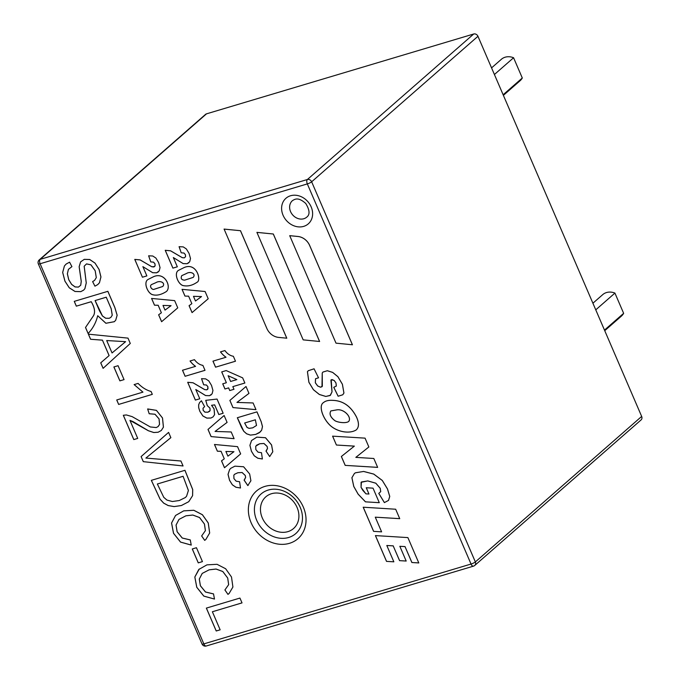<?xml version="1.0" encoding="UTF-8"?>
<svg xmlns="http://www.w3.org/2000/svg" width="680" height="680" viewBox="0 0 680 680"><rect width="100%" height="100%" fill="white"/><g stroke="black" fill="none" stroke-linecap="round" stroke-linejoin="round"><path stroke-width="1.02" d="M473.824 565.947A3.502 2.941 -131.2 0 0 474.767 565.428L641.078 419.925A3.502 2.941 -131.2 0 0 641.665 416.432L477.955 36.286A3.502 2.941 -131.2 0 0 473.705 34L206.499 113.849A3.502 2.941 -131.2 0 0 205.555 114.368L39.245 259.879A3.502 3.502 0 0 0 38.335 263.891A3.502 0.68 -23.3 0 0 40.12 263.755L203.839 643.892L471.036 564.043L307.326 183.906L40.12 263.755A3.502 1.768 -106.6 0 1 40.188 259.352L206.499 113.849M503.387 95.353L520.081 80.75A14.237 11.968 -131.2 0 0 522.299 77.996L503.132 94.766M494.411 74.519L513.578 57.749A14.237 11.968 -131.2 0 0 501.712 58.998L491.555 67.889M513.578 57.749L522.299 77.996M604.741 330.692L621.435 316.089A14.237 11.968 -131.2 0 0 623.645 313.335L604.486 330.098M595.765 309.85L614.924 293.089A14.237 11.968 -131.2 0 0 603.067 294.338L592.909 303.221M614.924 293.089L623.645 313.335M289.74 235.654L297.942 236.47A13.098 11.007 48.8 0 1 309.647 245.412L352.435 344.769L335.997 343.153L289.714 235.679L297.916 236.496A13.098 11.007 48.8 0 1 309.621 245.438L352.41 344.794M256.912 232.364L273.326 234.005L319.617 341.479L303.178 339.864L256.912 232.364M224.094 229.075L240.507 230.715L286.79 338.19L278.553 337.399A13.098 11.007 48.8 0 1 266.857 328.457L224.094 229.075M118.065 365.704L124.057 379.618L119.876 380.868L113.883 366.953L118.065 365.704M138.082 383.409C142.026 387.481 146.353 390.175 151.079 391.493L152.311 394.366L118.643 404.43L116.722 399.967L142.944 392.13L134.105 384.6L138.082 383.409M149.183 413.763L147.645 408.969L156.417 410.388L162.494 418.004L163.412 427.168L161.279 430.508L158.108 432.25L153.756 432.531L148.376 430.754L129.956 420.385L137.726 438.421L133.79 439.594L123.309 415.276L126.404 414.953L132.149 416.627L150.322 426.955L156.213 427.558L158.023 426.624L159.528 424.422L159.043 418.905L154.998 414.248L149.183 413.763L147.696 408.995M180.922 461.023L183.056 465.97L143.284 461.652L141.1 456.586L168.589 432.387L170.858 437.656L145.885 458.073L180.922 461.023M184.918 470.313L192.686 489.583L192.584 495.669L188.725 501.704L181.347 505.546L174.123 506.6L168.181 505.571L163.684 503.149L160.114 499.264L151.334 480.352L184.918 470.313M191.233 545.088L180.531 542.096L173.51 533.307L171.555 523.022L175.55 515.474L183.71 510.867L193.792 510.298L202.394 514.743L208.242 523.005L209.653 533.01L205.827 539.486L204.697 540.379L201.637 535.959L205.385 530.655L204.433 524.059L199.537 517.548L192.805 515.049L185.869 515.831L178.968 519.435L176.035 525.096L177.123 531.785L182.24 538.042L190.281 539.954L191.233 545.088M196.452 547.715L202.444 561.629L198.262 562.879L192.27 548.964L196.452 547.715M214.481 599.071L203.787 596.105L196.758 587.29L194.82 577.031L198.798 569.457L206.958 564.851L217.047 564.307L225.65 568.752L231.506 577.014L232.908 587.019L229.109 593.479L227.962 594.388L224.893 589.968L228.642 584.664L227.681 578.042L222.785 571.531L216.061 569.058L209.134 569.84L202.215 573.418L199.282 579.079L200.37 585.769L205.487 592.025L213.529 593.938L214.481 599.071M212.373 611.754L220.15 629.816L216.214 630.989L206.355 608.107L239.938 598.068L242.02 602.896L212.373 611.754L242.012 602.88M179.078 246.687L183.234 246.891L186.345 248.931L189.057 253.419L190.494 258.493L189.66 261.825L187.051 263.729L183.132 263.611L173.332 257.541L177.327 266.806L172.898 268.132L165.231 250.316L170.569 250.826L182.248 257.669L184.322 257.865L185.538 256.7L185.402 254.702L183.94 253.053L181.212 252.799L179.078 246.687M183.863 267.682C196.605 261.74 201.773 280.644 196.936 282.319C192.253 285.566 187.544 286.637 182.827 285.532C177.947 283.951 173.723 273.207 178.398 270.419L183.863 267.682M220.499 351.883L224.918 350.565C227.264 353.778 230.078 355.683 233.368 356.286L235.484 361.225L215.56 367.183L212.959 361.148L225.989 357.255A19.779 16.626 48.8 0 1 220.499 351.883M228.59 387.898L224.952 388.986L222.725 383.826L226.363 382.738L221.705 371.909L226.185 370.566L242.658 377.868L244.876 383.036L232.832 386.631L233.971 389.291L229.738 390.558L228.616 387.872L224.952 388.986M177.76 307.853L161.602 321.716L158.627 314.789L161.381 312.766L158.168 305.286L154.487 305.184L151.581 298.444L174.641 300.62L177.76 307.853L161.602 321.716M240.482 487.993L235.951 487.271L232.356 484.831L229.551 480.335L228.021 474.351L229.627 469.557L230.741 468.325L234.923 466.157L243.601 466.76L249.653 473.969L250.903 480.769L247.792 485.579L244.103 480.123L245.625 477.402L245.225 475.481L242.08 472.523L237.83 472.77L234.625 474.266L233.835 475.184L233.937 478.601L236.155 481.177L239.606 481.754L240.482 487.993L235.977 487.245L232.381 484.815L229.576 480.31L228.047 474.325L229.661 469.531L230.767 468.299M318.529 377.817L315.512 378.76L315.333 382.806L317.671 385.985L320.475 387.209L321.98 386.725L322.226 373.023L322.915 372.07L327.326 370.745L332.63 372.411L337.883 376.712L342.388 384.276L343.918 393.057L342.754 394.791L338.13 396.236L333.752 387.32L336.311 386.053L335.962 382.993L334.169 380.477L332.001 379.542L330.905 380.128L332.01 391.875L330.412 395.293L325.805 396.457L319.337 394.493L313.395 389.716L308.881 382.279L307.428 371.714L308.295 370.71L314.067 368.815L318.529 377.817M332.979 400.384C343.145 400.767 351.007 406.368 356.567 417.205C359.176 423.113 359.04 427.372 356.167 429.973C348.823 434.495 335.461 431.486 328.865 424.125C322.116 416.857 318.58 405.374 323.519 402.577C325.507 400.826 328.67 400.095 332.979 400.384M393.848 561.825L386.521 561.383L375.411 535.585L407.889 537.6L418.803 562.946L411.868 562.513L405.025 546.61L399.84 546.303L406.19 561.051L399.559 560.643L393.201 545.879L386.809 545.496L393.848 561.825L386.521 561.383M381.607 531.854L373.592 531.361L363.197 507.212L395.666 509.226L399.738 518.67L375.284 517.174L381.607 531.854L373.592 531.361M378.76 493.391L380.707 491.665L380.197 488.291L375.785 483.208L367.752 480.93L361.428 481.975L361.046 487.381L365.908 493.841L368.959 494.029L366.248 487.73L373.031 488.155L379.296 502.698L365.449 501.84L358.13 494.19L353.762 486.489L351.892 477.742L354.399 473.484L355.478 472.796L363.613 471.461L373.728 474.104L382.287 480.488L387.455 488.937L389.733 496.46L388.501 500.429L384.387 502.605L378.76 493.391M354.322 446.139L336.413 445.026L332.588 436.152L365.058 438.141L368.857 446.973L355.827 457.377L373.822 458.49L377.655 467.381L345.176 465.375L341.351 456.501L354.356 446.114L336.413 445.026L332.63 436.152M240.652 453.892L224.494 467.755L221.519 460.844L224.281 458.813L221.059 451.333L217.379 451.214L214.472 444.482L237.541 446.649L240.652 453.892L224.494 467.755M234.099 438.677L211.072 436.585L207.995 429.437L224.12 415.505L227.095 422.399L215.058 431.434L231.208 431.97L234.099 438.677M204.603 406.623L203.022 408.247L203.158 410.372L204.918 412.173L207.85 412.216L209.533 411.357L210.077 410.618L209.958 408.187L207.247 405.586L205.743 400.341L217.039 399.058L223.15 413.245L218.815 414.536L214.668 404.898L211.54 405.288L214.064 408.926L214.54 414.69L213.078 416.891L210.919 418.038L206.814 418.106L202.878 415.981L199.861 411.409L198.67 407.677L198.654 404.77L199.58 402.569L201.416 400.784L204.603 406.623M201.535 378.675L205.683 378.879L208.803 380.911L211.514 385.399L212.951 390.456L212.126 393.796L209.517 395.7L205.589 395.573L195.789 389.504L199.784 398.769L195.356 400.095L187.697 382.296L193.035 382.798L204.706 389.631L206.771 389.844L207.995 388.662L207.868 386.682L206.406 385.033L203.66 384.778L201.535 378.675M190.043 360.986L194.463 359.669C196.809 362.874 199.614 364.777 202.895 365.398L205.02 370.328L185.105 376.278L182.504 370.251L195.534 366.358A19.074 16.04 48.8 0 1 190.043 360.986M153.399 276.786C164.815 271.422 171.836 287.045 166.319 291.567C161.118 294.856 156.468 295.876 152.354 294.635C147.466 293.054 143.242 282.276 147.959 279.505L153.399 276.786M148.614 255.799L152.762 256.003L155.881 258.034L158.593 262.523L160.038 267.597L159.205 270.921L156.595 272.825L152.677 272.714L142.876 266.645L146.871 275.91L142.443 277.227L134.776 259.42L140.114 259.922L151.793 266.764L153.85 266.968L155.082 265.803L154.946 263.806L153.484 262.157L150.739 261.902L148.614 255.799M262.37 458.983L257.839 458.252L254.235 455.812L251.439 451.308L249.908 445.332L251.524 440.546L256.81 437.155L265.498 437.75L271.55 444.958L272.791 451.767L269.688 456.569L265.99 451.112L267.503 448.383L267.104 446.462L263.959 443.504L259.718 443.768L255.723 446.173L255.833 449.582L258.051 452.175L261.502 452.727L262.37 458.983M237.328 417.732L256.938 411.876L261.154 421.668L262.454 426.581L261.655 430.151L259.241 432.786L255.663 434.435L250.461 435.124L246.611 433.815L243.78 431.307L241.553 427.533L237.328 417.732M255.977 409.657L232.959 407.583L229.874 400.418L246.007 386.495L248.974 393.397L236.946 402.416L253.096 402.959L255.977 409.657M208.216 298.75L192.057 312.613L189.074 305.694L191.837 303.662L188.623 296.183L184.943 296.08L182.036 289.34L205.096 291.516L208.216 298.75L192.057 312.613M109.089 355.598L102.451 340.17L90.576 339.26L88.383 334.169L127.993 338.122L130.288 343.459L103.097 368.339L100.725 362.831L109.123 355.572L102.451 340.17M85.502 327.488L93.517 315.681C95.404 312.222 94.639 307.564 91.213 301.716L76.322 306.161L74.256 301.359L107.84 291.329L114.809 307.513L117.121 315.231L115.677 320.263L114.299 321.716L105.893 323.28L97.691 315.707C96.084 322.499 92.888 328.44 88.111 333.531L85.502 327.488L93.551 315.664C95.429 312.197 94.665 307.538 91.239 301.69L91.213 301.716M71.91 266.628L68.408 269.382L67.354 273.853L68.757 279.76L71.621 284.41L75.089 286.943L78.387 287.113L80.699 285.269L81.234 281.367L79.144 266.721L80.597 261.894L84.252 259.369L89.666 259.514L94.996 263.092L99.042 269.442L100.921 276.973L99.433 282.778L97.767 284.589L94.936 286.161L92.616 281.596L94.546 280.423L96.288 277.635L95.183 270.793L90.933 264.851L86.522 263.916L84.15 266.22L86.241 282.957L84.872 288.694L83.606 290.156L80.775 291.661L74.996 291.482L69.241 287.784L64.923 281.154L62.662 272.45L64.396 265.99L66.138 264.052L69.572 262.183L71.91 266.628M386.554 561.357L375.453 535.585M418.795 562.913L411.868 562.513M411.901 562.487L405.025 546.61M405.05 546.592L399.84 546.303M406.181 561.025L399.559 560.643M399.594 560.626L393.201 545.879M393.236 545.853L386.809 545.496M373.626 531.335L363.239 507.212M399.721 518.636L375.284 517.174M366.291 487.738L368.959 494.029M379.287 502.673L365.449 501.84M365.475 501.815L358.164 494.164L353.796 486.463L351.917 477.717L354.425 473.458L355.512 472.77L363.647 471.444L373.762 474.079L382.313 480.462L387.49 488.912L389.759 496.442L388.526 500.404L384.387 502.605M384.412 502.579L378.845 493.467M378.786 493.365L380.732 491.64L380.222 488.265L375.81 483.183L367.786 480.904L361.089 482.315L361.08 487.356L362.856 490.425L365.942 493.816M368.857 446.973L355.827 457.377M377.638 467.356L345.176 465.375M345.202 465.35L341.385 456.475M337 409.827L330.846 410.924C329.128 413.925 330.403 417.103 334.671 420.478C336.77 422.203 345.652 423.759 348.687 421.473C352.121 417.205 343.91 408.723 337 409.827M336.974 409.853L330.82 410.95C329.103 413.95 330.378 417.129 334.645 420.495C336.745 422.229 345.618 423.784 348.653 421.498C352.096 417.231 343.885 408.748 336.974 409.853M333.013 400.358C343.171 400.741 351.033 406.342 356.592 417.18C359.201 423.087 359.065 427.346 356.192 429.947C348.849 434.469 335.486 431.46 328.89 424.099C322.15 416.832 318.614 405.356 323.544 402.551C325.541 400.8 328.695 400.07 333.013 400.358M318.554 377.791L315.537 378.743L315.367 382.78L317.704 385.959L320.501 387.183L322.328 386.291L322.252 372.997L322.949 372.045L327.352 370.719L332.656 372.385L337.918 376.686L342.414 384.26L343.944 393.04L342.779 394.765L338.13 396.236M338.164 396.21L333.803 387.345M333.778 387.294L336.345 386.027L335.988 382.967L334.195 380.451L331.202 379.754L332.036 391.85L330.106 395.522L325.83 396.431L319.37 394.468L313.421 389.691L308.916 382.253L307.453 371.688L308.32 370.685L314.092 368.789M248.293 485.171L247.792 485.579M247.826 485.554L244.154 480.123M244.494 479.8L245.658 477.377L245.259 475.456L242.114 472.498L237.864 472.744L234.651 474.24M227.902 456.144L233.954 451.698L225.887 451.469L227.902 456.144M225.887 451.469L233.954 451.698M224.527 467.729L221.552 460.819M221.059 451.333L224.281 458.813M221.094 451.308L217.379 451.214M217.405 451.188L214.514 444.482M234.09 438.651L211.072 436.585M211.106 436.56L208.029 429.411M227.095 422.399L215.058 431.434M204.629 406.598L203.048 408.221L203.184 410.354L204.952 412.148L207.876 412.19L210.112 410.592L209.984 408.161L207.247 405.586M207.281 405.569L205.776 400.341M223.142 413.227L218.815 414.536M218.85 414.511L214.668 404.898M214.693 404.872L211.54 405.288M211.582 405.28L214.089 408.901L214.574 414.664L213.103 416.865L210.944 418.013L206.839 418.081L202.904 415.956L199.894 411.383L198.696 407.651L198.688 404.745L199.606 402.543L201.441 400.758M211.31 394.74L209.542 395.675L205.615 395.548L195.789 389.504M199.775 398.76L195.356 400.095M195.389 400.07L187.756 382.355M187.722 382.271L193.06 382.772L204.731 389.606L206.796 389.819L207.655 389.291L207.893 386.656L206.431 385.007L203.66 384.778M203.685 384.752L201.569 378.675M205.011 370.311L185.105 376.278M185.13 376.252L182.546 370.243M190.085 360.978A19.074 16.04 48.8 0 0 195.568 366.333L195.534 366.358M165.01 310.106L171.062 305.668L162.996 305.43L165.01 310.106M162.996 305.43L171.062 305.668M161.636 321.691L158.653 314.772M154.487 305.184L158.194 305.26L161.381 312.766M154.513 305.159L151.623 298.444M155.941 282.633L151.512 284.563C148.869 286.45 152.524 290.368 154.224 289.247L162.767 286.475C165.827 282.829 160.055 280.032 155.941 282.633M155.916 282.659L151.478 284.589C148.835 286.475 152.49 290.394 154.198 289.272L162.732 286.501C165.801 282.854 160.021 280.058 155.916 282.659M153.425 276.76C164.84 271.397 171.862 287.019 166.345 291.541C161.151 294.831 156.494 295.859 152.388 294.61C147.492 293.029 143.276 282.251 147.994 279.48L153.425 276.76M158.389 271.864L156.621 272.799L152.703 272.688L142.876 266.645M146.863 275.893L142.443 277.227L134.844 259.488M134.802 259.394L140.148 259.896L151.819 266.747L154.547 266.594L155.117 265.778L154.972 263.78L153.519 262.131L150.739 261.902M150.773 261.876L148.656 255.807M262.395 458.958L257.873 458.226L254.26 455.796L251.464 451.282L249.934 445.306L251.557 440.521L256.836 437.129L265.531 437.725L271.583 444.933L272.816 451.741L269.688 456.569M269.722 456.543L266.033 451.12M266.39 450.789L267.537 448.358L267.138 446.437L263.993 443.479L259.743 443.742L256.538 445.23M256.964 411.85L261.179 421.642L262.488 426.555L261.681 430.125L260.262 431.97L255.697 434.409L250.486 435.098L246.644 433.789L243.805 431.281L237.362 417.707M244.638 423.011L247.035 427.448L249.093 428.375L252.713 427.848L256.504 425.467L255.357 419.806L244.638 423.011L247.061 427.423L249.126 428.349L252.739 427.83L256.53 425.442L255.357 419.806M255.391 419.781L244.664 422.986M255.969 409.632L232.959 407.583M232.985 407.558L229.9 400.392M248.974 393.388L236.946 402.416M230.605 381.471L236.852 379.61L228.131 375.725L230.605 381.471M228.131 375.725L236.852 379.61M224.978 388.96L222.759 383.817M221.739 371.892L226.363 382.738M244.876 383.019L232.832 386.631M233.971 389.274L229.738 390.558M229.763 390.532L228.616 387.872M235.484 361.207L215.56 367.183M215.585 367.157L213.001 361.139M220.541 351.875A19.779 16.626 48.8 0 0 226.024 357.229L225.989 357.255M195.483 301.002L201.535 296.565L193.469 296.327L195.483 301.002M193.469 296.327L201.535 296.565M192.091 312.587L189.108 305.668M188.623 296.183L191.837 303.662M188.649 296.157L184.943 296.08M184.969 296.055L182.078 289.349M186.413 273.53L181.772 275.629C180.506 278.477 181.475 279.981 184.679 280.143L193.196 277.389C196.325 273.785 190.528 270.912 186.413 273.53M186.38 273.555L181.747 275.655C180.481 278.502 181.45 280.007 184.654 280.168L193.171 277.414C196.291 273.81 190.502 270.938 186.38 273.555M183.897 267.656C196.639 261.715 201.798 280.619 196.962 282.293C192.279 285.541 187.569 286.611 182.852 285.506C177.973 283.925 173.748 273.19 178.432 270.394L183.897 267.656M188.836 262.769L187.077 263.704L183.158 263.585L173.332 257.541M177.319 266.798L172.898 268.132M172.932 268.107L165.299 250.384M165.257 250.291L170.603 250.801L182.274 257.644L184.348 257.839L185.572 256.675L185.428 254.677L183.974 253.028L181.212 252.799L179.12 246.704M220.142 629.799L216.214 630.989M216.24 630.963L206.388 608.09M229.109 593.479L227.962 594.388M227.987 594.362L224.97 590.002M224.918 589.942L228.667 584.638L227.715 578.025L222.81 571.506L216.095 569.033L209.159 569.814L202.249 573.393L199.308 579.054L200.405 585.744L205.521 592L213.562 593.912M214.481 599.054L203.821 596.079L196.792 587.265L194.845 577.005L199.248 569.041M202.436 561.612L198.262 562.879M198.288 562.853L192.304 548.956M191.258 545.062L180.557 542.079L173.544 533.281L171.589 522.996L175.576 515.448L183.736 510.841L193.817 510.272L202.419 514.717L208.275 522.979L209.678 532.984L205.862 539.461L204.697 540.379M204.731 540.354L201.705 535.993M201.662 535.933L205.411 530.63L204.468 524.042L199.563 517.523L192.831 515.024L185.904 515.806L179.001 519.409L176.06 525.071L177.148 531.76L182.266 538.016L190.315 539.928M183.065 476.315L157.352 483.998L163.778 497.344L166.948 500.081L172.363 501.517L179.256 500.531L185.334 497.539L186.566 496.23L188.385 490.484L183.09 476.289L157.352 483.998M185.428 497.462L186.592 496.204L188.411 490.458L183.09 476.289M184.952 470.288L192.72 489.558L192.61 495.644L188.76 501.679L181.373 505.521L174.156 506.575L168.206 505.546L163.71 503.123L160.14 499.239L151.368 480.327M183.039 465.944L143.284 461.652M143.319 461.627L141.1 456.586M141.134 456.56L168.589 432.387M170.884 437.631L145.885 458.073L180.948 460.998M147.679 408.944L156.442 410.363L162.52 417.979L163.438 427.142L161.305 430.482L158.134 432.225L153.791 432.505L148.401 430.729L133.05 421.617L129.956 420.385M137.717 438.404L133.79 439.594M133.816 439.577L123.352 415.284M158.143 426.522L159.562 424.397L159.069 418.88L155.023 414.23L149.209 413.738M152.311 394.349L118.643 404.43M118.669 404.404L116.756 399.959M134.13 384.574L142.944 392.13M124.049 379.61L119.876 380.868M119.909 380.842L113.917 366.945M106.701 340.544L112.047 352.954L125.605 341.666L106.701 340.544L125.605 341.666M102.476 340.144L90.576 339.26M90.602 339.235L88.425 334.169M103.122 368.313L100.751 362.805M91.239 301.69L76.322 306.161M76.347 306.136L74.29 301.35M107.865 291.303L114.835 307.488L117.156 315.205L115.71 320.238L114.325 321.691L105.927 323.255L97.691 315.707M88.136 333.498L85.535 327.462M106.216 297.228L95.081 300.56L99.56 310.964L102.433 315.996L105.672 318.24L109.115 318.317L110.814 317.433L112.225 315.24L111.197 308.805L106.241 297.202L95.081 300.56M95.115 300.543L102.459 315.971L105.706 318.214L109.14 318.291L110.84 317.407L112.259 315.214L111.231 308.779L106.241 297.202M71.944 266.602L68.434 269.356L67.379 273.827L68.791 279.735L71.647 284.385L75.115 286.918L78.421 287.087L80.724 285.243L81.269 281.341L79.178 266.696L80.622 261.868L84.286 259.344L89.692 259.488L95.022 263.067L99.076 269.416L100.954 276.947L99.467 282.752L97.792 284.563L94.936 286.161L92.667 281.622M92.65 281.571L94.571 280.398L96.314 277.618L95.209 270.767L90.959 264.826L86.547 263.891L84.184 266.195L86.266 282.931L84.906 288.668L83.632 290.13L80.801 291.635L75.021 291.457L69.266 287.759L64.948 281.129L62.688 272.425L64.422 265.965L66.164 264.027L69.598 262.166M303.832 218.73A10.922 9.18 48.8 0 1 291.49 213.341A10.922 9.18 48.8 0 1 292.4 200.677A10.922 9.18 -131.2 0 0 291.482 213.341A10.922 9.18 -131.2 0 0 303.824 218.739A10.922 9.18 -131.2 0 0 306.782 217.115A10.922 9.18 48.8 0 1 303.832 218.73M224.06 229.1L240.507 230.715M240.474 230.741L286.764 338.215M256.887 232.39L273.326 234.005M273.3 234.03L319.583 341.504M641.665 416.432L475.354 561.935A3.502 0.68 156.7 0 1 471.036 564.043A3.502 1.768 73.4 0 0 473.467 566.151A3.502 3.502 0 0 0 474.767 565.428A3.502 2.941 -131.2 0 0 475.354 561.935L311.644 181.798A3.502 2.941 -131.2 0 0 307.394 179.503L473.705 34M477.955 36.286L311.644 181.798A3.502 0.68 -23.3 0 1 307.326 183.906A3.502 1.768 73.4 0 1 307.394 179.503L40.188 259.352A3.502 2.941 -131.2 0 0 39.245 259.879M289.45 543.32A31.586 26.546 -131.2 0 0 293.683 493.875A31.586 26.546 -131.2 0 0 248.463 507.39A31.586 26.546 -131.2 0 0 289.45 543.32M303.705 226.372A16.991 14.288 -131.2 0 0 305.983 199.775A16.991 14.288 -131.2 0 0 281.656 207.043A16.991 14.288 -131.2 0 0 303.705 226.372M271.507 493.714A21.063 17.705 48.8 0 1 298.843 517.667A21.063 17.705 48.8 0 1 268.694 526.677A21.063 17.705 48.8 0 1 271.507 493.714M268.226 490.059A26.324 22.125 -131.2 0 0 256.683 520.277A26.324 22.125 -131.2 0 0 288.651 537.489A26.324 22.125 -131.2 0 0 301.113 509.685A26.324 22.125 -131.2 0 0 285.498 491.844A26.324 22.125 -131.2 0 0 268.226 490.059M473.467 566.151L206.261 646A3.502 1.768 -106.6 0 1 203.839 643.892A3.502 0.68 156.7 0 1 202.045 644.028L38.335 263.891M306.782 217.115C310.08 214.617 309.731 210.06 305.736 203.456C298.291 196.894 295.086 199.028 292.4 200.677M301.113 509.685C298.265 501.679 293.063 495.728 285.498 491.844M202.045 644.028A3.502 3.502 0 0 0 206.261 646"/></g></svg>

